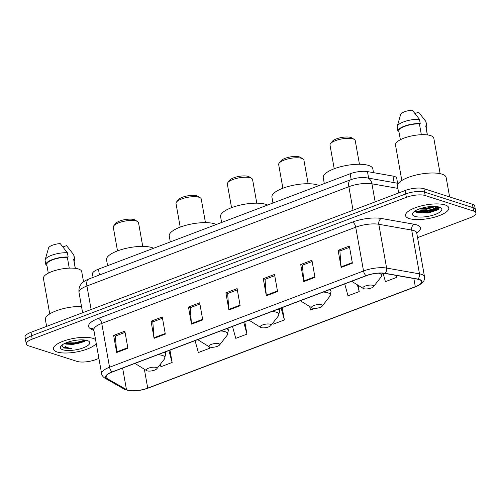 <?xml version="1.0" encoding="UTF-8"?>
<svg xmlns="http://www.w3.org/2000/svg" width="501" height="501" viewBox="0 0 501 501"><rect width="100%" height="100%" fill="white"/><g stroke="black" fill="none" stroke-linecap="round" stroke-linejoin="round"><path stroke-width="0.75" d="M93.092 277.391L92.491 274.009A13.734 4.334 -10.1 0 1 98.434 269.169L350.149 173.772A13.734 4.334 -10.1 0 1 367.458 171.593L392.941 176.076A13.734 4.334 -10.1 0 1 394.431 176.433A13.734 4.334 -10.1 0 1 396.723 178.281L397.612 183.253M72.539 344.394A18.312 5.78 169.9 0 0 84.556 341.35M415.461 211.353A18.312 5.78 169.9 0 0 432.927 209.186M417.558 237.656L470.007 217.778A13.734 4.334 169.9 0 0 475.95 212.938L474.729 206.093A13.734 4.334 169.9 0 0 472.437 204.251L423.946 188.683A13.734 4.334 169.9 0 0 405.146 190.505L30.993 332.301A13.734 4.334 169.9 0 0 25.05 337.148L25.657 340.567A13.734 4.334 169.9 0 1 31.607 335.726A13.734 4.334 169.9 0 0 25.657 340.567L26.271 343.987A13.734 4.334 169.9 0 0 28.563 345.834L77.054 361.403A13.734 4.334 169.9 0 0 95.854 359.58L98.904 358.422M475.95 212.938A13.734 4.334 169.9 0 0 473.652 211.09L425.167 195.522L424.554 192.102A13.734 4.334 169.9 0 0 405.754 193.925L31.607 335.726L405.754 193.925A13.734 4.334 169.9 0 1 424.554 192.102L473.044 207.671L424.554 192.102L423.946 188.683M475.343 209.518A13.734 4.334 169.9 0 0 473.044 207.671A13.734 4.334 169.9 0 1 475.343 209.518M445.107 204.94A21.975 6.939 169.9 0 0 420.233 206.187A21.975 6.939 169.9 0 0 405.516 215.599A21.975 6.939 169.9 0 0 409.185 218.549A21.975 6.939 169.9 0 0 434.066 217.302A21.975 6.939 169.9 0 0 448.783 207.89A21.975 6.939 169.9 0 0 445.107 204.94A21.975 6.939 169.9 0 0 420.233 206.187A21.975 6.939 169.9 0 0 405.516 215.599A21.975 6.939 169.9 0 0 409.185 218.549A21.975 6.939 169.9 0 0 434.066 217.302A21.975 6.939 169.9 0 0 448.783 207.89A21.975 6.939 169.9 0 0 445.107 204.94M93.029 338.375A21.975 6.939 169.9 0 0 68.155 339.622A21.975 6.939 169.9 0 0 53.438 349.034A21.975 6.939 169.9 0 0 57.114 351.984A21.975 6.939 169.9 0 0 79.102 351.445A21.975 6.939 169.9 0 0 96.217 343.335A21.975 6.939 169.9 0 1 79.102 351.445A21.975 6.939 169.9 0 1 57.114 351.984A21.975 6.939 169.9 0 1 53.438 349.034A21.975 6.939 169.9 0 1 68.155 339.622A21.975 6.939 169.9 0 1 93.029 338.375A21.975 6.939 169.9 0 1 95.553 339.615A21.975 6.939 169.9 0 0 93.029 338.375M419.205 279.577A14.648 4.622 -10.1 0 1 421.654 281.543A14.648 4.622 -10.1 0 1 415.31 286.71L147.72 388.125A14.648 4.622 -10.1 0 1 126.446 389.546L107.189 378.599A14.648 4.622 -10.1 0 1 105.961 377.147A14.648 4.622 -10.1 0 1 112.299 371.986L366.281 275.732A14.648 4.622 -10.1 0 1 384.749 273.402L417.621 279.195A14.648 4.622 -10.1 0 1 419.205 279.577M419.5 279.464A15.017 4.741 169.9 0 0 417.878 279.07L385.006 273.283A15.017 4.741 169.9 0 0 366.074 275.663L112.099 371.917A15.017 4.741 169.9 0 0 106.857 378.7L126.114 389.646A15.017 4.741 169.9 0 0 147.92 388.187L415.517 286.772A15.017 4.741 169.9 0 0 419.5 279.464M439.433 207.571A18.312 5.78 -10.1 0 1 416.519 212.261M425.167 195.522A13.734 4.334 169.9 0 0 406.367 197.344L32.214 339.146A13.734 4.334 169.9 0 0 26.271 343.987M154.095 338.344L151.045 321.235L162.268 316.983L165.317 334.086L154.095 338.344A3.664 1.779 69.2 0 1 154.02 337.755L165.217 333.516M116.677 352.522L113.633 335.42L124.855 331.161L127.899 348.27L116.677 352.522A3.664 1.779 69.2 0 1 116.601 351.94L127.799 347.694M266.338 295.803L263.294 278.694L274.517 274.442L277.56 291.551L266.338 295.803A3.664 1.779 69.2 0 1 266.263 295.221L277.46 290.975M303.756 281.625L300.706 264.515L311.929 260.263L314.979 277.366L303.756 281.625A3.664 1.779 69.2 0 1 303.681 281.036L314.878 276.796M341.168 267.44L338.119 250.337L349.347 246.079L352.391 263.188L341.168 267.44A3.664 1.779 69.2 0 1 341.093 266.858L352.291 262.612M191.507 324.16L188.464 307.057L199.686 302.804L202.73 319.907L191.507 324.16A3.664 1.779 69.2 0 1 191.432 323.577L202.629 319.337M228.926 309.981L225.876 292.878L237.098 288.62L240.148 305.729L228.926 309.981A3.664 1.779 69.2 0 1 228.851 309.399L240.048 305.153M195.077 340.611L198.34 352.547L209.562 348.295L209.305 346.849A5.492 1.735 169.9 0 0 209.813 347.074A5.492 1.735 169.9 0 0 215.136 346.974A5.492 1.735 169.9 0 0 219.501 345.032A5.492 1.735 169.9 0 0 218.787 343.667A5.492 1.735 169.9 0 0 211.729 344.231A5.492 1.735 169.9 0 0 209.299 346.849L198.916 340.43A15.136 4.778 169.9 0 1 197.97 339.515M160.276 364.352L160.921 366.732L172.15 362.473L169.952 350.136M309.618 306.487L310.582 310.006L314.778 308.416M344.738 283.892L348.001 295.828L359.223 291.576L358.102 285.263M383.102 273.195L385.413 281.65L396.635 277.397L396.291 275.437M232.495 326.433L235.752 338.369L246.98 334.117L244.782 321.78M272.845 323.007L273.17 324.191L284.393 319.932L282.195 307.595M225.876 292.878L227.748 293.48M237.317 289.854L227.636 293.523L228.851 309.399M188.464 307.057L190.336 307.658M199.905 304.032L190.217 307.702L191.432 323.577M338.119 250.337L339.997 250.938M349.566 247.312L339.878 250.982L341.093 266.858M300.706 264.515L302.579 265.117M312.148 261.491L302.46 265.161L303.681 281.036M263.294 278.694L265.167 279.295M274.736 275.669L265.048 279.345L266.263 295.221M113.633 335.42L115.506 336.021M125.075 332.388L115.387 336.065L116.601 351.94M151.045 321.235L152.918 321.836M162.487 318.21L152.805 321.88L154.02 337.755M284.393 319.932L281.13 308.002M359.223 291.576L357.376 284.818M396.635 277.397L396.097 275.4M246.98 334.117L243.718 322.181M209.562 348.295L209.142 346.748M172.15 362.473L168.887 350.537M438.663 206.926L432.094 209.299C426.558 210.783 421.773 210.883 417.74 209.606L417.702 209.593M432.094 209.299A10.346 3.269 169.9 0 0 436.377 206.55M435.77 206.493L426.846 209.236L419.118 209.023M449.616 196.924L446.153 177.473A24.718 7.803 169.9 0 0 442.02 174.154A24.718 7.803 169.9 0 0 414.033 175.557A24.718 7.803 169.9 0 0 397.481 186.147L398.69 192.948M440.128 173.659L433.81 138.201A19.458 6.144 169.9 0 0 430.559 135.583A19.458 6.144 169.9 0 0 408.528 136.685A19.458 6.144 169.9 0 0 395.502 145.021L401.815 180.485M439.346 207.12A14.924 4.709 169.9 0 0 424.873 207.389A14.924 4.709 169.9 0 0 413.012 212.668A14.924 4.709 169.9 0 0 414.947 216.369A14.924 4.709 169.9 0 0 434.135 214.835A14.924 4.709 169.9 0 0 440.73 207.733A14.924 4.709 169.9 0 0 439.346 207.12M415.248 210.84L416.982 212.48L418.241 212.887L428.775 212.875L438.037 209.756L438.813 209.142L439.264 207.095M421.341 134.706L419.418 123.897A13.734 4.334 169.9 0 0 405.409 126.12A13.734 4.334 169.9 0 0 398.846 131.187L400.374 139.735M419.418 123.897L420.233 123.59L419.475 119.313L412.31 110.157A9.156 2.887 169.9 0 0 400.643 114.535A9.156 2.887 169.9 0 0 400.631 114.585M419.475 119.313A14.648 4.622 169.9 0 0 397.23 126.346A14.648 4.622 169.9 0 0 397.187 127.072L397.951 131.35A14.648 4.622 169.9 0 0 398.189 131.945L398.934 131.663M420.233 123.59A14.648 4.622 169.9 0 0 405.121 125.883A14.648 4.622 169.9 0 0 397.951 131.35M427.416 134.919L425.888 126.371A13.734 4.334 169.9 0 0 425.731 125.926L427.328 134.907M426.176 127.955A14.648 4.622 169.9 0 0 426.789 126.214L426.032 121.937A14.648 4.622 169.9 0 0 425.787 121.342L418.623 112.186L415.078 113.527M425.787 121.342L426.545 125.619L425.731 125.926M426.789 126.214A14.648 4.622 169.9 0 0 426.545 125.619M439.39 207.383L438.056 209.142L427.447 212.405L415.617 211.566M434.079 206.425L426.683 208.128L420.878 208.422M438.049 209.75L427.541 212.938L417.865 212.787M435.413 206.468L426.783 208.66L419.537 208.873M359.455 164.265L355.247 140.637A12.819 4.046 169.9 0 0 354.295 139.441L351.827 137.919A10.527 3.325 169.9 0 0 350.85 137.487A10.527 3.325 169.9 0 0 340.642 137.675A10.527 3.325 169.9 0 0 332.276 141.401L330.491 143.681A12.819 4.046 169.9 0 0 330.009 145.133L334.217 168.762M354.295 139.441A12.819 4.046 169.9 0 0 353.105 138.915A12.819 4.046 169.9 0 0 340.674 139.146A12.819 4.046 169.9 0 0 330.491 143.681M363.807 288.708A5.492 1.735 169.9 0 0 369.137 288.607A5.492 1.735 169.9 0 0 373.502 286.666A5.492 1.735 169.9 0 0 372.788 285.301A5.492 1.735 169.9 0 0 365.73 285.871A5.492 1.735 169.9 0 0 363.3 288.482A5.492 1.735 169.9 0 0 363.807 288.708M373.508 172.657L372.825 168.831A25.175 7.947 169.9 0 0 368.617 165.449A25.175 7.947 169.9 0 0 340.11 166.877A25.175 7.947 169.9 0 0 323.251 177.667L324.297 183.566M308.121 183.723L303.913 160.095A12.819 4.046 169.9 0 0 302.961 158.898L300.494 157.37A10.527 3.325 169.9 0 0 299.523 156.945A10.527 3.325 169.9 0 0 289.309 157.132A10.527 3.325 169.9 0 0 280.942 160.859L279.157 163.138A12.819 4.046 169.9 0 0 278.675 164.591L282.883 188.219M302.961 158.898A12.819 4.046 169.9 0 0 301.771 158.372A12.819 4.046 169.9 0 0 289.34 158.598A12.819 4.046 169.9 0 0 279.157 163.138M312.474 308.159A5.492 1.735 169.9 0 0 317.803 308.065A5.492 1.735 169.9 0 0 322.168 306.117A5.492 1.735 169.9 0 0 321.454 304.758A5.492 1.735 169.9 0 0 314.396 305.322A5.492 1.735 169.9 0 0 311.966 307.933A5.492 1.735 169.9 0 0 312.474 308.159M318.974 185.583A25.175 7.947 169.9 0 0 317.283 184.907A25.175 7.947 169.9 0 0 288.776 186.334A25.175 7.947 169.9 0 0 271.918 197.118L272.964 203.018M256.788 203.174L252.579 179.546A12.819 4.046 169.9 0 0 251.627 178.35L249.16 176.828A10.527 3.325 169.9 0 0 248.189 176.396A10.527 3.325 169.9 0 0 237.975 176.584A10.527 3.325 169.9 0 0 229.608 180.31L227.823 182.589A12.819 4.046 169.9 0 0 227.341 184.042L231.55 207.671M251.627 178.35A12.819 4.046 169.9 0 0 250.437 177.824A12.819 4.046 169.9 0 0 238.006 178.055A12.819 4.046 169.9 0 0 227.823 182.589M261.146 327.616A5.492 1.735 169.9 0 0 266.469 327.516A5.492 1.735 169.9 0 0 270.834 325.575A5.492 1.735 169.9 0 0 270.12 324.216A5.492 1.735 169.9 0 0 263.063 324.78A5.492 1.735 169.9 0 0 260.633 327.391A5.492 1.735 169.9 0 0 261.146 327.616M267.64 205.041A25.175 7.947 169.9 0 0 265.95 204.358A25.175 7.947 169.9 0 0 237.443 205.786A25.175 7.947 169.9 0 0 220.584 216.576L221.63 222.475M205.454 222.632L201.245 199.003A12.819 4.046 169.9 0 0 200.294 197.807L197.826 196.286A10.527 3.325 169.9 0 0 196.855 195.853A10.527 3.325 169.9 0 0 186.641 196.041A10.527 3.325 169.9 0 0 178.275 199.767L176.49 202.047A12.819 4.046 169.9 0 0 176.008 203.5L180.216 227.128M200.294 197.807A12.819 4.046 169.9 0 0 199.104 197.281A12.819 4.046 169.9 0 0 186.673 197.513A12.819 4.046 169.9 0 0 176.49 202.047M216.307 224.492A25.175 7.947 169.9 0 0 214.616 223.815A25.175 7.947 169.9 0 0 186.109 225.243A25.175 7.947 169.9 0 0 169.25 236.027L170.302 241.933M142.747 246.398L138.539 222.77A12.819 4.046 169.9 0 0 137.587 221.574L135.12 220.052A10.527 3.325 169.9 0 0 134.143 219.62A10.527 3.325 169.9 0 0 123.935 219.807A10.527 3.325 169.9 0 0 115.568 223.534L113.783 225.813A12.819 4.046 169.9 0 0 113.301 227.266L117.51 250.895M137.587 221.574A12.819 4.046 169.9 0 0 136.397 221.047A12.819 4.046 169.9 0 0 123.966 221.279A12.819 4.046 169.9 0 0 113.783 225.813M147.1 370.84A5.492 1.735 169.9 0 0 152.429 370.74A5.492 1.735 169.9 0 0 156.794 368.792A5.492 1.735 169.9 0 0 156.08 367.433A5.492 1.735 169.9 0 0 149.022 367.997A5.492 1.735 169.9 0 0 146.593 370.615A5.492 1.735 169.9 0 0 147.1 370.84M153.6 248.258A25.175 7.947 169.9 0 0 151.909 247.582A25.175 7.947 169.9 0 0 123.403 249.01A25.175 7.947 169.9 0 0 106.538 259.794L107.59 265.699M83.548 281.819L81.732 271.636A19.458 6.144 169.9 0 0 78.482 269.018A19.458 6.144 169.9 0 0 56.45 270.12A19.458 6.144 169.9 0 0 43.424 278.456L49.743 313.92M64.616 343.486L65.85 344.112L73.083 344.387L65.719 343.36M61.886 345.164L63.802 348.026L71.505 348.558C68.505 348.095 66.289 347.249 64.848 346.028M87.268 340.555A14.924 4.709 169.9 0 0 72.795 340.824A14.924 4.709 169.9 0 0 60.94 346.103A14.924 4.709 169.9 0 0 62.869 349.804A14.924 4.709 169.9 0 0 82.058 348.27A14.924 4.709 169.9 0 0 88.652 341.168A14.924 4.709 169.9 0 0 87.268 340.555M73.083 344.387L84.419 341.444L85.615 340.16M69.263 268.141L67.341 257.332A13.734 4.334 169.9 0 0 53.331 259.556A13.734 4.334 169.9 0 0 46.775 264.622L48.296 273.17M67.341 257.332L68.155 257.026L67.397 252.748L60.233 243.592A9.156 2.887 169.9 0 0 48.566 247.97A9.156 2.887 169.9 0 0 48.553 248.02M67.397 252.748A14.648 4.622 169.9 0 0 45.153 259.781A14.648 4.622 169.9 0 0 45.109 260.507L45.873 264.785A14.648 4.622 169.9 0 0 46.117 265.38L46.856 265.098M68.155 257.026A14.648 4.622 169.9 0 0 53.043 259.318A14.648 4.622 169.9 0 0 45.873 264.785M75.338 268.354L73.816 259.806A13.734 4.334 169.9 0 0 73.653 259.361L75.25 268.342M81.5 306.43A24.718 7.803 169.9 0 0 56.757 310.62A24.718 7.803 169.9 0 0 45.403 319.582L46.612 326.383M74.098 261.39A14.648 4.622 169.9 0 0 74.718 259.65L73.954 255.372A14.648 4.622 169.9 0 0 73.71 254.777L66.552 245.622L63.001 246.962M73.71 254.777L74.474 259.055L73.653 259.361M74.718 259.65A14.648 4.622 169.9 0 0 74.474 259.055M71.505 348.558L63.69 347.393L61.798 346.078M85.164 340.091L74.849 342.847L66.082 342.834M85.164 340.83L74.968 343.523L66.013 343.486M394.112 182.633L392.941 176.076M368.63 178.149L367.458 171.593M351.182 179.583L350.149 173.772M99.467 274.974L98.434 269.169M405.146 190.505L406.367 197.344M472.437 204.251L473.652 211.09M30.993 332.301L32.214 339.146M397.875 188.376L371.942 183.811L375.155 201.865M350.662 179.778A9.156 4.446 69.2 0 0 348.853 186.716L86.93 285.983A18.312 5.78 169.9 0 0 79.008 292.434C78.375 287.424 80.742 284.462 81.701 283.503C83.022 281.888 85.37 280.403 88.74 279.044L350.662 179.778C356.18 177.761 361.634 177.129 367.033 177.868A9.156 6.576 100 0 1 371.942 183.811A18.312 5.78 169.9 0 0 348.853 186.716L353.048 210.251M88.74 279.044A9.156 4.446 69.2 0 0 86.93 285.983L91.126 309.518M415.31 286.71L413.857 278.531M112.099 371.917A4.578 2.223 -110.8 0 1 109.55 367.233L363.526 270.972A18.312 5.78 -10.1 0 1 386.615 268.073L419.481 273.859A18.312 5.78 -10.1 0 1 421.466 274.335A18.312 5.78 -10.1 0 1 424.529 276.796L416.726 233.003A18.312 5.78 169.9 0 0 413.663 230.541A18.312 5.78 169.9 0 0 411.684 230.065L378.812 224.279A18.312 5.78 169.9 0 0 355.729 227.185L101.753 323.439A18.312 5.78 169.9 0 0 93.825 329.896L93.499 328.982M417.878 279.07A4.578 3.288 100 0 0 419.481 273.859L411.684 230.065A4.578 3.288 -80 0 1 414.17 224.254A22.889 7.227 -10.1 0 1 416.726 232.996L416.838 231.875M93.963 330.666L90.474 328.687A22.889 7.227 -10.1 0 1 98.465 318.354L352.441 222.093A4.578 2.223 69.2 0 1 355.729 227.185L363.526 270.972A4.578 2.223 69.2 0 0 366.074 275.663M106.857 378.7A4.578 4.058 119.6 0 1 105.022 378.224C102.987 376.927 101.853 375.418 101.622 373.683A18.312 5.78 -10.1 0 1 109.55 367.233L101.753 323.439A4.578 2.223 69.2 0 0 98.465 318.354M352.441 222.093A22.889 7.227 -10.1 0 1 381.299 218.467A4.578 3.288 -80 0 0 378.812 224.279L386.615 268.073A4.578 3.288 100 0 1 385.006 273.283M126.114 389.646A4.578 4.058 119.6 0 1 124.273 389.171C130.698 391.744 138.639 391.4 148.102 388.137A4.578 2.223 69.2 0 0 148.277 388.056M147.92 388.187A4.578 2.223 69.2 0 0 148.102 388.137L415.698 286.722A4.578 2.223 -110.8 0 1 415.517 286.772M415.88 286.628A4.578 2.223 -110.8 0 1 415.698 286.722L421.303 283.741C423.758 281.894 424.835 279.577 424.529 276.796M381.299 218.467L414.17 224.254M93.368 328.913A4.578 4.058 -60.4 0 0 90.474 328.687M107.189 378.599L106.613 375.362M126.446 389.546L122.62 368.072M147.72 388.125L144.351 369.231M415.849 211.798A18.312 5.78 169.9 0 0 439.302 207.17M373.502 286.666L381.029 277.053A15.136 4.778 169.9 0 0 379.069 273.302A15.136 4.778 169.9 0 0 378.593 273.164M351.971 281.149A15.136 4.778 169.9 0 0 352.917 282.063L351.802 281.218M322.168 306.117L329.696 296.511A15.136 4.778 169.9 0 0 327.735 292.759A15.136 4.778 169.9 0 0 323.164 292.07M330.641 289.24L331.048 291.532A16.483 5.204 169.9 0 0 329.332 289.728M300.638 300.606A15.136 4.778 169.9 0 0 301.583 301.521L300.468 300.669M270.834 325.575L278.362 315.968A15.136 4.778 169.9 0 0 276.402 312.217A15.136 4.778 169.9 0 0 271.83 311.522M279.308 308.691L279.715 310.989A16.483 5.204 169.9 0 0 277.999 309.186M249.304 320.064A15.136 4.778 169.9 0 0 250.25 320.972L249.135 320.126M219.501 345.032L227.028 335.42A15.136 4.778 169.9 0 0 225.068 331.668A15.136 4.778 169.9 0 0 220.496 330.979M227.974 328.149L228.381 330.447A16.483 5.204 169.9 0 0 226.665 328.643M156.794 368.792L164.322 359.186A15.136 4.778 169.9 0 0 162.362 355.434A15.136 4.778 169.9 0 0 157.79 354.746M165.261 351.915L165.674 354.213A16.483 5.204 169.9 0 0 163.959 352.41M135.264 363.281A15.136 4.778 169.9 0 0 136.209 364.196L135.095 363.35M79.008 292.434L82.621 312.737M367.033 177.868L398.376 183.385M105.022 378.224L124.273 389.171M101.622 373.683L93.825 329.896M400.643 114.535L397.23 126.346M382.47 273.145L381.029 277.053M363.3 288.482L352.917 282.063M331.048 291.532L329.696 296.511M311.966 307.933L301.583 301.521M279.715 310.989L278.362 315.968M260.633 327.391L250.25 320.972M228.381 330.447L227.028 335.42M197.801 339.584L198.916 340.43M165.674 354.213L164.322 359.186M146.593 370.615L136.209 364.196M48.566 247.97L45.153 259.781"/></g></svg>
